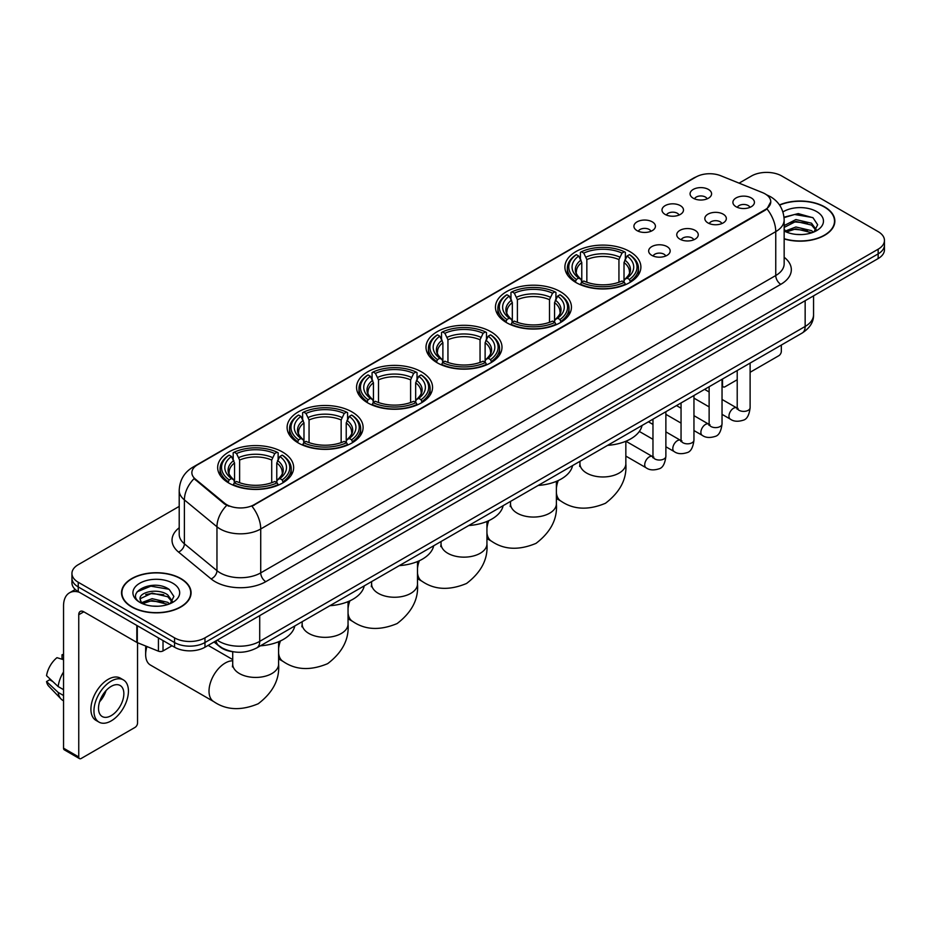 <?xml version="1.0" encoding="UTF-8"?>
<svg xmlns="http://www.w3.org/2000/svg" width="931" height="931" viewBox="0 0 931 931"><rect width="100%" height="100%" fill="white"/><g stroke="black" fill="none" stroke-linecap="round" stroke-linejoin="round"><path stroke-width="1.4" d="M351.976 411.909A37.996 21.937 0 0 0 310.57 407.161A37.996 21.937 0 0 0 287.109 427.422A37.996 21.937 0 0 0 298.246 442.935A37.996 21.937 0 0 0 339.652 447.695A37.996 21.937 0 0 0 363.102 427.422A37.996 21.937 0 0 0 351.976 411.909M560.311 291.624A37.996 21.937 0 0 0 518.904 286.876A37.996 21.937 0 0 0 495.455 307.137A37.996 21.937 0 0 0 506.58 322.65A37.996 21.937 0 0 0 547.987 327.409A37.996 21.937 0 0 0 571.448 307.137A37.996 21.937 0 0 0 560.311 291.624M490.87 331.727A37.996 21.937 0 0 0 449.464 326.967A37.996 21.937 0 0 0 426.002 347.24A37.996 21.937 0 0 0 437.139 362.741A37.996 21.937 0 0 0 478.546 367.501A37.996 21.937 0 0 0 501.995 347.24A37.996 21.937 0 0 0 490.87 331.727M421.417 371.818A37.996 21.937 0 0 0 380.011 367.058A37.996 21.937 0 0 0 356.561 387.331A37.996 21.937 0 0 0 367.687 402.844A37.996 21.937 0 0 0 409.093 407.592A37.996 21.937 0 0 0 432.554 387.331A37.996 21.937 0 0 0 421.417 371.818M282.524 452.012A37.996 21.937 0 0 0 241.117 447.252A37.996 21.937 0 0 0 217.668 467.525A37.996 21.937 0 0 0 228.793 483.026A37.996 21.937 0 0 0 270.199 487.786A37.996 21.937 0 0 0 293.649 467.525A37.996 21.937 0 0 0 282.524 452.012M629.763 251.533A37.996 21.937 0 0 0 588.357 246.773A37.996 21.937 0 0 0 564.896 267.046A37.996 21.937 0 0 0 576.033 282.559A37.996 21.937 0 0 0 617.439 287.307A37.996 21.937 0 0 0 640.889 267.046A37.996 21.937 0 0 0 629.763 251.533M665.141 214.421A10.753 6.203 180 0 1 663.012 212.664A10.753 6.203 180 0 1 666.573 204.948A10.753 6.203 180 0 1 680.352 205.646A10.753 6.203 180 0 1 682.481 212.664A10.753 6.203 180 0 1 665.141 214.421M679.048 215.073A6.447 3.724 0 0 0 677.314 213.257A6.447 3.724 0 0 0 670.96 212.315A6.447 3.724 0 0 0 666.456 215.073M637.06 230.632A10.753 6.203 180 0 1 634.93 228.886A10.753 6.203 180 0 1 638.491 221.171A10.753 6.203 180 0 1 652.27 221.857A10.753 6.203 180 0 1 654.4 228.886A10.753 6.203 180 0 1 637.06 230.632M650.955 231.284A6.447 3.724 0 0 0 649.233 229.468A6.447 3.724 0 0 0 642.867 228.526A6.447 3.724 0 0 0 638.375 231.284M693.234 198.21A10.753 6.203 180 0 1 691.093 196.453A10.753 6.203 180 0 1 694.654 188.737A10.753 6.203 180 0 1 708.433 189.435A10.753 6.203 180 0 1 710.574 196.453A10.753 6.203 180 0 1 693.234 198.21M707.129 198.85A6.447 3.724 0 0 0 705.395 197.035A6.447 3.724 0 0 0 699.041 196.092A6.447 3.724 0 0 0 694.538 198.85M707.979 222.94A10.753 6.203 180 0 1 705.849 221.182A10.753 6.203 180 0 1 709.41 213.467A10.753 6.203 180 0 1 723.189 214.165A10.753 6.203 180 0 1 725.319 221.182A10.753 6.203 180 0 1 707.979 222.94M721.874 223.58A6.447 3.724 0 0 0 720.14 221.764A6.447 3.724 0 0 0 713.786 220.822A6.447 3.724 0 0 0 709.294 223.58M679.898 239.151A10.753 6.203 180 0 1 677.768 237.393A10.753 6.203 180 0 1 681.329 229.678A10.753 6.203 180 0 1 695.108 230.376A10.753 6.203 180 0 1 697.238 237.393A10.753 6.203 180 0 1 679.898 239.151M693.793 239.802A6.447 3.724 0 0 0 692.059 237.987A6.447 3.724 0 0 0 685.705 237.044A6.447 3.724 0 0 0 681.201 239.802M651.816 255.373A10.753 6.203 180 0 1 649.675 253.616A10.753 6.203 180 0 1 653.236 245.9A10.753 6.203 180 0 1 667.027 246.587A10.753 6.203 180 0 1 669.156 253.616A10.753 6.203 180 0 1 651.816 255.373M665.712 256.013A6.447 3.724 0 0 0 663.978 254.198A6.447 3.724 0 0 0 657.623 253.255A6.447 3.724 0 0 0 653.12 256.013M736.06 206.729A10.753 6.203 180 0 1 733.931 204.971A10.753 6.203 180 0 1 737.492 197.256A10.753 6.203 180 0 1 751.27 197.942A10.753 6.203 180 0 1 753.4 204.971A10.753 6.203 180 0 1 736.06 206.729M749.955 207.369A6.447 3.724 0 0 0 748.233 205.553A6.447 3.724 0 0 0 741.867 204.611A6.447 3.724 0 0 0 737.375 207.369M762.524 192.624A19.353 11.172 180 0 1 765.107 193.881A19.353 11.172 180 0 1 770.775 201.783A19.353 11.172 180 0 1 765.107 209.684L254.14 504.683A19.353 11.172 180 0 1 224.592 503.194L195.37 479.093A19.353 11.172 180 0 1 191.867 472.692A19.353 11.172 180 0 1 197.535 464.79L695.992 177.006A19.353 11.172 180 0 1 720.78 175.75L762.524 192.624M233.402 651.805A21.506 12.417 180 0 1 219.797 646.731L214.049 641.983M784.158 238.941A34.773 20.075 0 0 0 834.851 221.101A34.773 20.075 0 0 0 824.668 206.903A34.773 20.075 0 0 0 779.48 204.936M180.893 578.582A34.773 20.075 0 0 0 143.002 574.241A34.773 20.075 0 0 0 121.53 592.779A34.773 20.075 0 0 0 131.725 606.977A34.773 20.075 0 0 0 169.605 611.33A34.773 20.075 0 0 0 191.076 592.779A34.773 20.075 0 0 0 180.893 578.582M770.775 201.783L766.981 208.893L765.107 210.255L251.964 506.243A25.09 14.489 60 0 1 260.727 528.983A28.675 16.56 180 0 1 220.181 528.983A28.675 16.56 180 0 1 216.958 526.771L184.396 499.912A28.675 16.56 180 0 1 179.206 490.416L179.206 534.324A28.675 16.56 0 0 0 184.396 543.82L216.958 570.668A28.675 16.56 0 0 0 220.181 572.879A28.675 16.56 0 0 0 260.727 572.879L775.756 275.529A28.675 16.56 0 0 0 784.158 263.822L784.158 219.925A28.675 16.56 180 0 1 775.756 231.633A25.09 14.489 -120 0 0 766.981 208.893M179.206 506.394L78.239 564.686A21.506 12.417 0 0 0 71.943 573.461L71.943 582.829A21.506 12.417 0 0 0 78.239 591.616L174.551 647.22L174.551 642.53A21.506 12.417 0 0 0 204.971 642.53L878.154 253.872A21.506 12.417 0 0 0 884.45 245.097A21.506 12.417 0 0 1 878.154 253.872L204.971 642.53A21.506 12.417 0 0 1 174.551 642.53L78.239 586.926L174.551 642.53L174.551 637.851A21.506 12.417 0 0 0 204.971 637.851L878.154 249.194A21.506 12.417 0 0 0 884.45 240.419A21.506 12.417 0 0 0 878.154 231.633L781.842 176.029A21.506 12.417 0 0 0 751.422 176.029L739.086 183.151M71.943 578.151A21.506 12.417 0 0 0 78.239 586.926A21.506 12.417 0 0 1 71.943 578.151M228.945 506.243L224.592 504.043L194.067 478.627A25.09 16.781 129.5 0 0 184.396 499.912L184.396 543.82A7.169 4.795 -50.5 0 1 178.519 552.048A35.844 20.691 180 0 1 179.206 527.761M71.943 573.461A21.506 12.417 0 0 0 78.239 582.247L174.551 637.851M174.551 647.22A21.506 12.417 0 0 0 204.971 647.22L878.154 258.562A21.506 12.417 0 0 0 884.45 249.776L884.45 240.419M784.158 238.708A34.412 19.865 0 0 0 834.502 221.101A34.412 19.865 0 0 0 824.412 207.054A34.412 19.865 0 0 0 779.608 205.134M796.203 234.403L801.603 234.565M785.461 230.969L795.889 226.989L811.541 230.655L813.438 232.168M786.416 231.97L795.889 228.851L811.879 232.75M784.158 228.642A16.199 9.357 0 0 0 786.567 232.098M784.158 225.57L795.889 219.565L811.541 223.219L816.196 229.654M784.158 227.432L795.889 221.415L811.541 225.081L815.824 230.132M784.309 231.039L785.147 231.551M784.158 230.969A23.368 13.488 0 0 0 816.615 230.644A23.368 13.488 0 0 0 816.615 211.558A23.368 13.488 0 0 0 782.913 211.942M813.985 231.947L817.651 224.755L813.019 217.773L798.251 213.595L784.007 217.191M785.624 231.691L784.158 229.969M784.053 217.61L794.62 214.491L812.705 217.563M789.465 222.858L794.62 221.927L807.526 223.033M789.465 230.294L794.62 229.352L807.526 230.469M722.037 385.003L722.526 385.283A3.584 2.071 120 0 0 723.271 386.924A3.584 2.071 120 0 0 725.063 386.749L737.212 379.732M750.118 372.284L778.793 355.723A3.584 2.071 120 0 0 781.33 351.336L781.33 345.064M722.526 385.283L722.526 379.01M131.969 606.826A34.412 19.865 0 0 0 169.477 611.132A34.412 19.865 0 0 0 190.715 592.779A34.412 19.865 0 0 0 180.637 578.733A34.412 19.865 0 0 0 143.141 574.427A34.412 19.865 0 0 0 121.891 592.779A34.412 19.865 0 0 0 131.969 606.826M152.416 606.081L157.828 606.244M141.675 602.66L152.114 598.68L167.766 602.334L169.651 603.858M142.641 603.66L152.114 600.53L168.104 604.428M141.838 603.381L140.162 599.459A16.199 9.357 0 0 0 142.78 603.788M172.41 601.333L167.766 594.909C158.037 587.647 138.021 592.128 140.162 599.459L140.104 598.738M140.209 599.68L140.651 598.482L152.114 593.105L167.766 596.759L172.049 601.81M170.21 603.625L173.876 596.434L169.244 589.463C152.847 577.674 123.707 593.21 140.534 602.729L141.361 603.241M172.829 583.237A23.368 13.488 0 0 0 139.778 583.237A23.368 13.488 0 0 0 139.778 602.322A23.368 13.488 0 0 0 172.829 602.322A23.368 13.488 0 0 0 172.829 583.237M137.113 591.802L150.834 586.169L168.918 589.253M145.69 594.537L150.834 593.606L163.751 594.711M145.69 601.973L150.834 601.042L163.751 602.148M575.346 282.151L576.37 279.44A34.121 19.702 0 0 1 576.37 254.652L578.71 256.013A30.828 17.794 0 0 0 578.71 278.078L581.025 279.393L581.782 282.163M581.782 281.034L581.782 262.507L578.71 256.013M580.42 258.946L580.42 252.313L581.433 251.731A34.121 19.702 0 0 1 624.352 251.731L622.013 253.081A30.828 17.794 0 0 0 583.784 253.081L586.844 259.574L586.844 282.244M618.94 282.244L618.94 259.574L622.013 253.081M607.64 445.344A39.428 22.763 0 0 0 642.041 425.479M580.42 284.118A35.553 20.529 0 0 0 625.376 284.118L624.352 282.361A34.121 19.702 0 0 1 581.433 282.361L580.42 284.735M625.376 284.735L625.376 284.118M576.37 254.652L575.346 255.234A35.553 20.529 0 0 0 567.34 268.221A35.553 20.529 0 0 0 575.346 281.197M624.352 251.731L625.376 252.313L625.376 258.946M581.433 282.361L583.784 281.011A30.828 17.794 0 0 0 622.013 281.011L624.352 282.361M578.71 278.078L576.37 279.44M583.784 253.081L581.433 251.731M581.025 260.005A27.569 15.92 0 0 0 581.025 279.393L581.153 279.486C577.243 275.692 575.649 273.12 576.37 271.771A26.522 15.315 0 0 1 581.782 262.507M630.45 281.197A35.553 20.529 0 0 0 638.457 268.221A35.553 20.529 0 0 0 630.45 255.234L629.426 254.652A34.121 19.702 0 0 1 629.426 279.44L630.45 282.151M629.426 279.44L627.075 278.078A30.828 17.794 0 0 0 627.075 256.013L629.426 254.652M627.075 256.013L624.014 262.507L624.014 281.034L624.759 279.393L627.075 278.078M624.014 262.507A26.522 15.315 0 0 1 629.426 271.771C630.147 273.132 628.541 275.704 624.631 279.486L624.759 279.393A27.569 15.92 0 0 0 624.759 260.005M624.014 282.163L624.014 281.034M505.894 322.242L506.918 319.531A34.121 19.702 0 0 1 506.918 294.755L509.269 296.105A30.828 17.794 0 0 0 509.269 318.181L511.585 319.496L512.329 322.254M512.329 321.125L512.329 302.598L509.269 296.105M510.968 299.037L510.968 292.404L511.992 291.822A34.121 19.702 0 0 1 554.911 291.822L552.56 293.172A30.828 17.794 0 0 0 514.331 293.172L517.403 299.677L517.403 322.335M549.499 322.335L549.499 299.677L552.56 293.172M538.188 485.435A39.428 22.763 0 0 0 572.588 465.581M510.968 324.221A35.553 20.529 0 0 0 555.935 324.221L554.911 322.452A34.121 19.702 0 0 1 511.992 322.452L510.968 324.826M555.935 324.826L555.935 324.221M506.918 294.755L505.894 295.336A35.553 20.529 0 0 0 497.887 308.312A35.553 20.529 0 0 0 505.894 321.288M554.911 291.822L555.935 292.404L555.935 299.037M511.992 322.452L514.331 321.102A30.828 17.794 0 0 0 552.56 321.102L554.911 322.452M509.269 318.181L506.918 319.531M514.331 293.172L511.992 291.822M511.585 300.096A27.569 15.92 0 0 0 511.585 319.496L511.713 319.577C507.791 315.795 506.196 313.223 506.93 311.862A26.522 15.315 0 0 1 512.329 302.598M560.997 321.288A35.553 20.529 0 0 0 569.004 308.312A35.553 20.529 0 0 0 560.997 295.336L559.985 294.755A34.121 19.702 0 0 1 559.985 319.531L560.997 322.242M559.985 319.531L557.634 318.181A30.828 17.794 0 0 0 557.634 296.105L559.985 294.755M557.634 296.105L554.562 302.598L554.562 321.125L555.318 319.496L557.634 318.181M554.562 302.598A26.522 15.315 0 0 1 559.973 311.862C560.695 313.223 559.1 315.795 555.19 319.577L555.318 319.496A27.569 15.92 0 0 0 555.318 300.096M554.562 322.254L554.562 321.125M436.453 362.345L437.477 359.622A34.121 19.702 0 0 1 437.477 334.846L439.816 336.196A30.828 17.794 0 0 0 439.816 358.272L442.132 359.587L442.888 362.357M442.888 361.228L442.888 342.689L439.816 336.196M441.527 339.14L441.527 332.495L442.539 331.913A34.121 19.702 0 0 1 485.458 331.913L483.119 333.275A30.828 17.794 0 0 0 444.89 333.275L447.951 339.768L447.951 362.427M480.047 362.427L480.047 339.768L483.119 333.275M468.735 525.538A39.428 22.763 0 0 0 503.147 505.673M441.527 364.312A35.553 20.529 0 0 0 486.482 364.312L485.458 362.555A34.121 19.702 0 0 1 442.539 362.555L441.527 364.917M486.482 364.917L486.482 364.312M437.477 334.846L436.453 335.428A35.553 20.529 0 0 0 428.446 348.403A35.553 20.529 0 0 0 436.453 361.379M485.458 331.913L486.482 332.495L486.482 339.14M442.539 362.555L444.89 361.193A30.828 17.794 0 0 0 483.119 361.193L485.458 362.555M439.816 358.272L437.477 359.622M444.89 333.275L442.539 331.913M442.132 340.187A27.569 15.92 0 0 0 442.132 359.587L442.26 359.669C438.35 355.886 436.755 353.315 437.477 351.965A26.522 15.315 0 0 1 442.888 342.689M491.556 361.379A35.553 20.529 0 0 0 499.563 348.403A35.553 20.529 0 0 0 491.556 335.428L490.532 334.846A34.121 19.702 0 0 1 490.532 359.622L491.556 362.345M490.532 359.622L488.181 358.272A30.828 17.794 0 0 0 488.181 336.196L490.532 334.846M488.181 336.196L485.121 342.689L485.121 361.228L485.866 359.587L488.181 358.272M485.121 342.689A26.522 15.315 0 0 1 490.521 351.965C491.254 353.326 489.648 355.898 485.738 359.669L485.866 359.587A27.569 15.92 0 0 0 485.866 340.187M485.121 362.357L485.121 361.228M367 402.436L368.024 399.725A34.121 19.702 0 0 1 368.024 374.937L370.375 376.299A30.828 17.794 0 0 0 370.375 398.363L372.691 399.678L373.436 402.448M373.436 401.319L373.436 382.792L370.375 376.299M372.074 379.231L372.074 372.598L373.098 372.016A34.121 19.702 0 0 1 416.017 372.016L413.667 373.366A30.828 17.794 0 0 0 375.437 373.366L378.51 379.86L378.51 402.529M410.606 402.529L410.606 379.86L413.667 373.366M399.294 565.629A39.428 22.763 0 0 0 433.695 545.764M372.074 404.403A35.553 20.529 0 0 0 417.03 404.403L416.017 402.646A34.121 19.702 0 0 1 373.098 402.646L372.074 405.02M417.03 405.02L417.03 404.403M368.024 374.937L367 375.519A35.553 20.529 0 0 0 358.994 388.506A35.553 20.529 0 0 0 367 401.482M416.017 372.016L417.03 372.598L417.03 379.231M373.098 402.646L375.437 401.296A30.828 17.794 0 0 0 413.667 401.296L416.017 402.646M370.375 398.363L368.024 399.725M375.437 373.366L373.098 372.016M372.691 380.29A27.569 15.92 0 0 0 372.691 399.678L372.819 399.771C368.897 395.978 367.303 393.406 368.024 392.056A26.522 15.315 0 0 1 373.436 382.792M422.104 401.482A35.553 20.529 0 0 0 430.11 388.506A35.553 20.529 0 0 0 422.104 375.519L421.08 374.937A34.121 19.702 0 0 1 421.08 399.725L422.104 402.436M421.08 399.725L418.741 398.363A30.828 17.794 0 0 0 418.741 376.299L421.08 374.937M418.741 376.299L415.668 382.792L415.668 401.319L416.425 399.678L418.741 398.363M415.668 382.792A26.522 15.315 0 0 1 421.08 392.056C421.801 393.417 420.207 395.989 416.297 399.771L416.425 399.678A27.569 15.92 0 0 0 416.425 380.29M415.668 402.448L415.668 401.319M297.559 442.528L298.572 439.816A34.121 19.702 0 0 1 298.572 415.04L300.922 416.39A30.828 17.794 0 0 0 300.922 438.466L303.238 439.781L303.983 442.539M303.983 441.41L303.983 422.883L300.922 416.39M302.622 419.322L302.622 412.689L303.646 412.107A34.121 19.702 0 0 1 346.565 412.107L344.226 413.457A30.828 17.794 0 0 0 305.996 413.457L309.057 419.962L309.057 442.621M341.153 442.621L341.153 419.962L344.226 413.457M329.842 605.72A39.428 22.763 0 0 0 364.254 585.867M302.622 444.506A35.553 20.529 0 0 0 347.589 444.506L346.565 442.737A34.121 19.702 0 0 1 303.646 442.737L302.622 445.111M347.589 445.111L347.589 444.506M298.572 415.04L297.559 415.622A35.553 20.529 0 0 0 289.553 428.597A35.553 20.529 0 0 0 297.559 441.573M346.565 412.107L347.589 412.689L347.589 419.322M303.646 442.737L305.996 441.387A30.828 17.794 0 0 0 344.226 441.387L346.565 442.737M300.922 438.466L298.572 439.816M305.996 413.457L303.646 412.107M303.238 420.381A27.569 15.92 0 0 0 303.238 439.781L303.366 439.863C299.456 436.08 297.862 433.509 298.583 432.147A26.522 15.315 0 0 1 303.983 422.883M352.651 441.573A35.553 20.529 0 0 0 360.669 428.597A35.553 20.529 0 0 0 352.651 415.622L351.639 415.04A34.121 19.702 0 0 1 351.639 439.816L352.651 442.528M351.639 439.816L349.288 438.466A30.828 17.794 0 0 0 349.288 416.39L351.639 415.04M349.288 416.39L346.227 422.883L346.227 441.41L346.972 439.781L349.288 438.466M346.227 422.883A26.522 15.315 0 0 1 351.627 432.147C352.349 433.509 350.754 436.08 346.844 439.863L346.972 439.781A27.569 15.92 0 0 0 346.972 420.381M346.227 442.539L346.227 441.41M146.935 646.533A22.938 13.243 120 0 0 145.655 654.54L145.655 648.686A15.769 9.101 -60 0 1 145.864 646.102M145.655 654.54A22.938 13.243 120 0 0 150.415 665.037L213.769 701.625A22.938 13.243 -60 0 1 210.255 683.238A22.938 13.243 -60 0 1 225.244 663.023A22.938 13.243 -60 0 1 232.715 660.812M228.107 482.63L229.131 479.907A34.121 19.702 0 0 1 229.131 455.131L231.47 456.481A30.828 17.794 0 0 0 231.47 478.557L233.797 479.872L234.542 482.642M234.542 481.513L234.542 462.975L231.47 456.481M233.181 459.425L233.181 452.78L234.193 452.198A34.121 19.702 0 0 1 277.124 452.198L274.773 453.56A30.828 17.794 0 0 0 236.544 453.56L239.616 460.054L239.616 482.712M271.712 482.712L271.712 460.054L274.773 453.56M260.401 645.823A39.428 22.763 0 0 0 294.801 625.958M233.181 484.597A35.553 20.529 0 0 0 278.136 484.597L277.124 482.84A34.121 19.702 0 0 1 234.193 482.84L233.181 485.202M278.136 485.202L278.136 484.597M229.131 455.131L228.107 455.713A35.553 20.529 0 0 0 220.1 468.689A35.553 20.529 0 0 0 228.107 481.664M277.124 452.198L278.136 452.78L278.136 459.425M234.193 482.84L236.544 481.478A30.828 17.794 0 0 0 274.773 481.478L277.124 482.84M231.47 478.557L229.131 479.907M236.544 453.56L234.193 452.198M233.797 460.473A27.569 15.92 0 0 0 233.797 479.872L233.925 479.954C230.004 476.172 228.409 473.6 229.131 472.25A26.522 15.315 0 0 1 234.542 462.975M283.21 481.664A35.553 20.529 0 0 0 291.217 468.689A35.553 20.529 0 0 0 283.21 455.713L282.186 455.131A34.121 19.702 0 0 1 282.186 479.907L283.21 482.63M282.186 479.907L279.847 478.557A30.828 17.794 0 0 0 279.847 456.481L282.186 455.131M279.847 456.481L276.775 462.975L276.775 481.513L277.531 479.872L279.847 478.557M276.775 462.975A26.522 15.315 0 0 1 282.186 472.25C282.908 473.611 281.313 476.183 277.391 479.954L277.531 479.872A27.569 15.92 0 0 0 277.531 460.473M276.775 482.642L276.775 481.513M163.018 640.563L163.018 650.944L172.014 645.753M79.31 592.232A28.675 16.56 -120 0 0 69.476 592.826A28.675 16.56 -120 0 0 63.541 605.953L63.541 748.187L78.751 756.973L78.751 614.728A7.169 4.143 60 0 1 80.229 611.446A7.169 4.143 60 0 1 83.813 611.807L136.822 642.402L136.822 625.434M78.751 756.973A3.584 2.071 120 0 0 79.484 758.614L64.286 749.827A3.584 2.071 -60 0 1 63.541 748.187M79.484 758.614A3.584 2.071 120 0 0 81.276 758.428L135.018 727.414A3.584 2.071 120 0 0 137.544 723.015L137.544 642.739M163.018 650.944A3.584 2.071 180 0 1 158.433 651.176L137.299 642.634A3.584 2.071 180 0 1 136.822 642.402M111.185 715.648A17.922 10.346 120 0 0 122.892 699.856A17.922 10.346 120 0 0 120.146 685.495A17.922 10.346 120 0 0 111.185 686.38A17.922 10.346 120 0 0 99.477 702.172A17.922 10.346 120 0 0 102.224 716.533A17.922 10.346 120 0 0 111.185 715.648M99.605 701.753A17.922 10.346 120 0 0 106.041 690.616M63.541 655.226L62.016 654.761L62.016 658.357L63.541 659.241M123.381 679.898L120.332 678.14A24.369 14.07 120 0 0 108.147 679.351A24.369 14.07 120 0 0 92.227 700.834A24.369 14.07 120 0 0 95.963 720.361L99 722.119A24.369 14.07 120 0 0 111.185 720.908A24.369 14.07 120 0 0 127.116 699.437A24.369 14.07 120 0 0 123.381 679.898A24.369 14.07 120 0 0 111.185 681.108A24.369 14.07 120 0 0 95.265 702.591A24.369 14.07 120 0 0 99 722.119M63.541 671.984A23.659 13.662 120 0 0 58.153 686.554L46.55 675.697A18.643 10.765 120 0 1 56.954 657.682L63.541 659.683M63.541 689.662L58.153 686.554M52.823 681.573L49.669 679.758L46.55 681.55L58.153 692.408L63.541 695.515M58.153 692.408A23.659 13.662 120 0 0 61.074 699.018A23.659 13.662 120 0 0 62.866 700.426L63.541 700.822M63.541 654.342A18.643 10.765 120 0 0 62.016 654.761M46.55 681.55A18.643 10.765 120 0 0 48.749 686.194L61.074 699.018M195.37 479.093L195.37 479.942M224.592 503.194L224.592 504.043M254.14 504.683L254.14 505.265M265.8 581.666A7.169 4.143 60 0 1 260.727 572.879L260.727 528.983L775.756 231.633L775.756 275.529A7.169 4.143 60 0 0 780.818 284.316L265.8 581.666A35.844 20.691 180 0 1 215.108 581.666A35.844 20.691 180 0 1 211.093 578.896L178.519 552.048M784.158 219.925C783.669 209.615 779.131 201.887 770.554 196.732L766.935 194.975A25.09 11.754 112 0 0 766.597 194.847M195.405 466.245A25.09 14.489 -120 0 0 192.81 467.222C184.222 472.378 179.695 480.105 179.206 490.416M192.81 467.222L693.886 177.926A25.09 14.489 60 0 1 695.783 177.123M226.733 505.37A25.09 16.781 129.5 0 0 216.958 526.771L216.958 570.668A7.169 4.795 -50.5 0 1 211.093 578.896M784.158 257.259A35.844 20.691 180 0 1 780.818 284.316M204.971 637.851L204.971 647.22M878.154 249.194L878.154 258.562M78.239 582.247L78.239 591.616M217.237 640.132A28.675 16.56 0 0 0 219.157 641.366A28.675 16.56 0 0 0 259.714 641.366L805.152 326.455A28.675 16.56 0 0 0 813.554 314.748C813.764 321.87 809.97 327.956 802.185 333.019L256.747 647.929A14.337 8.274 60 0 0 259.714 641.366L259.714 615.612M805.152 300.701L805.152 326.455A14.337 8.274 60 0 1 802.185 333.019M216.073 640.807A14.337 9.589 129.5 0 0 218.576 645.462L214.223 641.878M625.841 441.259L625.841 463.719A22.938 13.243 180 0 1 619.115 473.088A22.938 13.243 180 0 1 586.67 473.088A22.938 13.243 180 0 1 579.955 463.719L579.652 466.419M625.841 463.719C627.017 478.802 620.232 491.987 605.453 503.275C588.311 510.421 573.484 509.711 561.009 501.146A22.938 13.243 -60 0 1 556.389 492.93M556.389 488.205A22.938 13.243 -60 0 1 558.239 480.547M618.94 259.574A26.522 15.315 0 0 0 586.844 259.574M619.697 257.072A27.569 15.92 0 0 0 586.099 257.072M556.389 481.35L556.389 503.811A22.938 13.243 180 0 1 549.674 513.179A22.938 13.243 180 0 1 517.229 513.179A22.938 13.243 180 0 1 510.514 503.811L510.211 506.522M556.389 503.811C557.576 518.904 550.78 532.09 536.012 543.367C518.858 550.524 504.043 549.814 491.568 541.237A22.938 13.243 -60 0 1 486.936 533.021M486.936 528.308A22.938 13.243 -60 0 1 488.787 520.638M549.499 299.677A26.522 15.315 0 0 0 517.403 299.677M550.244 297.175A27.569 15.92 0 0 0 516.647 297.175M486.936 521.453L486.936 543.913A22.938 13.243 180 0 1 480.221 553.27A22.938 13.243 180 0 1 447.776 553.27A22.938 13.243 180 0 1 441.061 543.913L440.759 546.613M486.936 543.913C488.123 558.996 481.339 572.181 466.559 583.469C449.405 590.615 434.591 589.905 422.115 581.34A22.938 13.243 -60 0 1 417.495 573.124M417.495 568.399A22.938 13.243 -60 0 1 419.346 560.73M480.047 339.768A26.522 15.315 0 0 0 447.951 339.768M480.803 337.266A27.569 15.92 0 0 0 447.206 337.266M417.495 561.544L417.495 584.005A22.938 13.243 180 0 1 410.78 593.373A22.938 13.243 180 0 1 378.335 593.373A22.938 13.243 180 0 1 371.609 584.005L371.318 586.705M417.495 584.005C418.682 599.087 411.886 612.272 397.118 623.561C379.964 630.706 365.15 629.996 352.674 621.431A22.938 13.243 -60 0 1 348.043 613.215M348.043 608.49A22.938 13.243 -60 0 1 349.893 600.832M410.606 379.86A26.522 15.315 0 0 0 378.51 379.86M411.351 377.358A27.569 15.92 0 0 0 377.753 377.358M348.043 601.635L348.043 624.096A22.938 13.243 180 0 1 341.328 633.464A22.938 13.243 180 0 1 308.883 633.464A22.938 13.243 180 0 1 302.168 624.096L301.865 626.807M348.043 624.096C349.23 639.19 342.445 652.375 327.665 663.652C310.512 670.809 295.697 670.099 283.222 661.522A22.938 13.243 -60 0 1 278.602 653.306M278.602 648.593A22.938 13.243 -60 0 1 280.452 640.924M341.153 419.962A26.522 15.315 0 0 0 309.057 419.962M341.91 417.46A27.569 15.92 0 0 0 308.312 417.46M278.602 641.738L278.602 664.199A22.938 13.243 180 0 1 271.875 673.555A22.938 13.243 180 0 1 239.442 673.555A22.938 13.243 180 0 1 232.715 664.199L232.424 666.899M271.712 460.054A26.522 15.315 0 0 0 239.616 460.054M272.457 457.552A27.569 15.92 0 0 0 238.86 457.552M750.118 363.078L750.118 407.673A6.447 3.724 180 0 1 747.93 410.466A6.447 3.724 180 0 1 739.109 410.303A6.447 3.724 180 0 1 737.212 407.673L737.003 409.07L737.585 408.593M750.118 407.673C749.234 415.168 746.918 419.346 743.159 420.23C737.829 421.871 733.547 421.51 730.3 419.113A6.447 3.724 -60 0 1 729.31 413.946A6.447 3.724 -60 0 1 733.523 408.255A6.447 3.724 -60 0 1 733.814 408.104A6.447 3.724 -60 0 1 736.758 407.941L738.062 408.453M722.037 379.301L722.037 423.884A6.447 3.724 180 0 1 719.849 426.677A6.447 3.724 180 0 1 711.016 426.526A6.447 3.724 180 0 1 709.131 423.884L708.922 425.281L709.503 424.804M722.037 423.884C721.153 431.379 718.825 435.568 715.078 436.441C709.748 438.094 705.465 437.721 702.218 435.324A6.447 3.724 -60 0 1 701.229 430.157A6.447 3.724 -60 0 1 705.442 424.478A6.447 3.724 -60 0 1 705.733 424.315A6.447 3.724 -60 0 1 708.666 424.152L709.981 424.676M693.956 395.512L693.956 440.095A6.447 3.724 180 0 1 691.768 442.9A6.447 3.724 180 0 1 682.935 442.737A6.447 3.724 180 0 1 681.05 440.095L680.84 441.492L681.422 441.015M693.956 440.095C693.071 447.59 690.744 451.779 686.997 452.652C681.667 454.305 677.372 453.932 674.137 451.547A6.447 3.724 -60 0 1 673.148 446.368A6.447 3.724 -60 0 1 677.361 440.689A6.447 3.724 -60 0 1 677.652 440.526A6.447 3.724 -60 0 1 680.584 440.363L681.899 440.887M665.874 411.723L665.874 456.318A6.447 3.724 180 0 1 663.687 459.111A6.447 3.724 180 0 1 654.854 458.948A6.447 3.724 180 0 1 652.968 456.318L652.759 457.703L653.329 457.226M665.874 456.318C664.99 463.801 662.663 467.99 658.904 468.863C653.585 470.516 649.291 470.143 646.056 467.758A6.447 3.724 -60 0 1 645.067 462.591A6.447 3.724 -60 0 1 649.279 456.9A6.447 3.724 -60 0 1 649.57 456.749A6.447 3.724 -60 0 1 652.503 456.574L653.818 457.098M78.751 614.728L83.813 611.807M137.299 625.713L137.299 642.634M158.433 651.176L158.433 637.91M693.886 177.926L698.483 175.784M256.747 647.929C245.202 653.725 233.669 653.725 222.137 647.929L218.576 645.462M813.554 314.748L813.554 295.849M834.502 223.975L834.502 221.101M723.271 386.924L722.037 386.214M190.715 595.654L190.715 592.779M121.891 595.654L121.891 592.779M561.009 501.146L556.389 498.481M567.34 274.773L567.34 268.221M638.457 274.773L638.457 268.221M579.955 461.322L579.955 463.719M491.568 541.237L486.936 538.572M497.887 314.876L497.887 308.312M569.004 314.876L569.004 308.312M510.514 501.425L510.514 503.811M422.115 581.34L417.495 578.663M428.446 354.967L428.446 348.403M499.563 354.967L499.563 348.403M441.061 541.516L441.061 543.913M352.674 621.431L348.043 618.766M358.994 395.058L358.994 388.506M430.11 395.058L430.11 388.506M371.609 581.607L371.609 584.005M283.222 661.522L278.602 658.857M289.553 435.161L289.553 428.597M360.669 435.161L360.669 428.597M302.168 621.699L302.168 624.096M278.602 664.199C279.789 679.281 272.992 692.466 258.224 703.755C241.071 710.9 226.256 710.19 213.769 701.625M220.1 475.252L220.1 468.689M291.217 475.252L291.217 468.689M232.715 659.579L208.137 645.392M232.715 651.723L232.715 664.199M730.3 419.113L722.037 414.342M709.131 406.894L693.956 398.131M737.212 370.526L737.212 407.673M736.758 407.941L722.037 399.446M709.131 391.986L704.592 389.367M702.218 435.324L693.956 430.553M681.05 423.105L665.874 414.342M709.131 386.749L709.131 423.884M708.666 424.152L693.956 415.657M681.05 408.209L676.5 405.579M674.137 451.547L665.874 446.764M652.968 439.316L639.329 431.449M681.05 402.96L681.05 440.095M680.584 440.363L665.874 431.868M652.968 424.42L648.418 421.801M646.056 467.758L625.841 456.085M652.968 419.171L652.968 456.318M652.503 456.574L625.911 441.224M69.476 592.826L75.283 589.474"/></g></svg>
